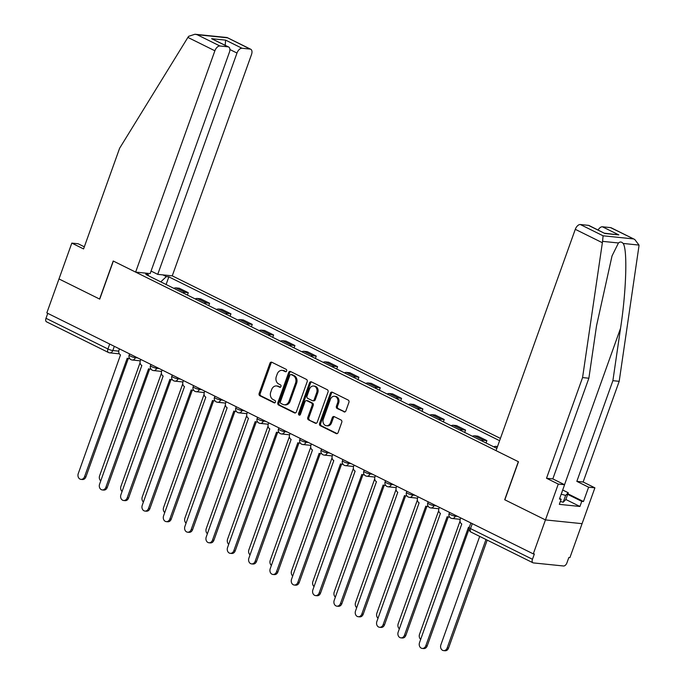 <?xml version="1.0" encoding="UTF-8"?>
<svg xmlns="http://www.w3.org/2000/svg" width="685" height="685" viewBox="0 0 685 685"><rect width="100%" height="100%" fill="white"/><g stroke="black" fill="none" stroke-linecap="round" stroke-linejoin="round"><path stroke-width="1.03" d="M286.647 370.97A1.267 1.027 -84.2 0 0 286.133 369.326L271.868 362.262A1.807 1.464 -84.2 0 0 269.933 363.273L259.135 393.421A1.807 1.464 -84.2 0 0 259.88 395.767L274.137 402.831A1.267 1.027 -84.2 0 0 274.976 400.485L273.127 399.569A5.78 4.692 -84.2 0 1 270.755 392.085L271.654 389.568A5.78 4.692 -84.2 0 1 276.534 385.946A5.78 4.692 -84.2 0 1 277.87 386.34L279.711 387.248A1.267 1.027 -84.2 0 0 280.55 384.91L278.709 383.994A5.78 4.692 -84.2 0 1 276.329 376.502L277.237 373.993A5.78 4.692 -84.2 0 1 282.117 370.371A5.78 4.692 -84.2 0 1 283.444 370.756L285.294 371.672A1.267 1.027 -84.2 0 0 286.647 370.97M343.938 411.865A1.807 1.464 -84.2 0 0 345.882 410.854L348.913 402.403A1.807 1.464 -84.2 0 0 348.168 400.057L332.328 392.214A1.807 1.464 -84.2 0 0 330.393 393.224L319.595 423.373A1.807 1.464 -84.2 0 0 320.34 425.719L336.172 433.562A1.807 1.464 -84.2 0 0 338.116 432.552L341.772 422.328A1.807 1.464 -84.2 0 0 341.027 419.991L334.254 416.634A1.807 1.464 -84.2 0 0 332.311 417.644L330.495 422.714A4.829 3.922 -84.2 0 1 326.42 425.736A4.829 3.922 -84.2 0 1 323.32 419.151L330.427 399.304A4.829 3.922 -84.2 0 1 334.503 396.281A4.829 3.922 -84.2 0 1 337.602 402.866L336.421 406.171A1.807 1.464 -84.2 0 0 337.166 408.508L344.786 411.959M533.29 553.874L46.828 312.899L58.987 278.941L99.727 299.122L113.35 261.071L518.331 461.681L504.699 499.733L545.448 519.915L533.29 553.874L534.36 553.985L532.459 559.277A3.682 2.055 116.4 0 0 532.964 562.787A3.682 2.055 116.4 0 0 533.375 562.907L563.592 565.998A3.682 2.055 116.4 0 0 566.949 562.805L568.841 557.513L569.911 557.624L582.07 523.665L545.448 519.915L582.07 523.665L594.897 487.831L588.603 487.189L576.838 481.358L583.14 482L594.897 487.831M307.171 381.725A1.807 1.464 -84.2 0 0 306.426 379.387L290.594 371.535A1.807 1.464 -84.2 0 0 288.65 372.546L277.853 402.703A1.807 1.464 -84.2 0 0 278.598 405.041L294.439 412.884A1.807 1.464 -84.2 0 0 296.374 411.873L307.171 381.725M311.461 381.879L327.302 389.722A1.807 1.464 -84.2 0 1 328.038 392.06L317.249 422.208A1.807 1.464 -84.2 0 1 315.305 423.219L308.524 419.862A1.807 1.464 -84.2 0 1 307.788 417.525L312.163 405.297A1.807 1.464 -84.2 0 0 311.418 402.96L306.923 400.734A1.807 1.464 -84.2 0 0 304.979 401.744L300.424 414.468A1.267 1.027 -84.2 0 1 298.549 413.543L309.517 382.889A1.807 1.464 -84.2 0 1 311.461 381.879M500.418 438.417L172.26 275.85L251.506 54.526A5.514 3.083 116.4 0 0 250.753 49.26A5.514 3.083 116.4 0 0 250.136 49.08L242.019 48.25A5.514 3.083 116.4 0 0 236.984 53.045L229.886 49.526M119.353 353.845L109.694 352.852A3.682 2.988 -84.2 0 1 108.846 352.604A3.682 2.055 -63.6 0 1 108.435 352.492L46.503 321.813A3.682 2.055 -63.6 0 1 45.998 318.294L107.93 348.973A3.682 0.625 19.7 0 0 112.802 350.549L118.762 351.157M47.762 313.362L45.998 318.294M182.852 292.812A8.46 4.726 -63.6 0 1 185.018 292.367L176.002 287.897A8.46 4.726 116.4 0 0 173.827 288.342M176.002 287.897L179.256 288.231L188.281 292.7L187.425 295.081M185.018 292.367L188.281 292.7M208.754 305.647L209.61 303.267L200.585 298.797L197.331 298.463A8.46 4.726 116.4 0 0 195.156 298.908M204.181 303.378A8.46 4.726 -63.6 0 1 206.348 302.933L209.61 303.267M230.083 316.213L230.939 313.833L221.914 309.363L218.661 309.029A8.46 4.726 116.4 0 0 216.486 309.474M225.511 313.944A8.46 4.726 -63.6 0 1 227.677 313.499L230.939 313.833M251.412 326.771L252.268 324.399L243.243 319.929L239.99 319.595A8.46 4.726 116.4 0 0 237.815 320.041M246.84 324.51A8.46 4.726 -63.6 0 1 249.006 324.065L252.268 324.399M272.741 337.337L273.598 334.965L264.573 330.495L261.31 330.161A8.46 4.726 116.4 0 0 259.144 330.607M268.169 335.076A8.46 4.726 -63.6 0 1 270.335 334.631L273.598 334.965M294.07 347.903L294.927 345.531L285.902 341.061L282.64 340.728A8.46 4.726 116.4 0 0 280.473 341.173M289.498 345.642A8.46 4.726 -63.6 0 1 291.664 345.197L294.927 345.531M315.4 358.469L316.256 356.097L307.231 351.628L303.969 351.294A8.46 4.726 116.4 0 0 301.802 351.739M310.827 356.209A8.46 4.726 -63.6 0 1 312.994 355.763L316.256 356.097M336.729 369.035L337.585 366.663L328.56 362.194L325.298 361.86A8.46 4.726 116.4 0 0 323.132 362.305M332.156 366.775A8.46 4.726 -63.6 0 1 334.323 366.329L337.585 366.663M358.058 379.601L358.914 377.229L349.889 372.76L346.627 372.426A8.46 4.726 116.4 0 0 344.461 372.863M353.486 377.341A8.46 4.726 -63.6 0 1 355.652 376.896L358.914 377.229M379.387 390.167L380.243 387.796L371.219 383.326L367.956 382.992A8.46 4.726 116.4 0 0 365.79 383.429M374.815 387.898A8.46 4.726 -63.6 0 1 376.981 387.462L380.243 387.796M400.716 400.734L401.573 398.362L392.548 393.892L389.285 393.558A8.46 4.726 116.4 0 0 387.119 393.995M396.144 398.464A8.46 4.726 -63.6 0 1 398.31 398.028L401.573 398.362M422.046 411.3L422.893 408.928L413.877 404.458L410.615 404.124A8.46 4.726 116.4 0 0 408.448 404.561M417.473 409.031A8.46 4.726 -63.6 0 1 419.64 408.594L422.893 408.928M443.375 421.866L444.222 419.494L435.206 415.024L431.944 414.69A8.46 4.726 116.4 0 0 429.778 415.127M438.802 419.597A8.46 4.726 -63.6 0 1 440.969 419.16L444.222 419.494M464.704 432.432L465.552 430.06L456.535 425.591L453.273 425.257A8.46 4.726 116.4 0 0 451.107 425.693M460.132 430.163A8.46 4.726 -63.6 0 1 462.298 429.726L465.552 430.06M486.033 442.998L486.881 440.626L477.865 436.157L474.602 435.823A8.46 4.726 116.4 0 0 472.436 436.259M481.461 440.729A8.46 4.726 -63.6 0 1 483.627 440.292L486.881 440.626M497.507 446.551L495.931 446.389A8.46 4.726 116.4 0 0 493.765 446.825M162.919 274.899L166.335 276.594L160.778 281.877M499.605 440.695L168.844 276.851L166.335 276.594M148.679 275.884L148.397 274.753L145.888 274.497L496.856 448.358M148.397 274.753L144.98 273.067M166.104 284.515L168.844 276.851M286.09 371.655L284.515 370.868A5.78 4.692 -84.2 0 0 283.179 370.482L282.117 370.371M276.534 385.946L277.605 386.057A5.78 4.692 -84.2 0 1 278.941 386.443L280.516 387.231M271.988 362.322A1.807 1.464 -84.2 0 0 270.995 363.384L260.206 393.533A1.807 1.464 -84.2 0 0 260.942 395.879L274.942 402.806M290.705 371.595A1.807 1.464 -84.2 0 0 289.721 372.657L278.923 402.806A1.807 1.464 -84.2 0 0 279.668 405.152L295.389 412.935M291.228 374.618A1.267 1.027 -84.2 0 0 289.875 375.32L280.396 401.787A1.267 1.027 -84.2 0 0 280.918 403.422L282.862 404.39A5.78 4.692 -84.2 0 0 284.189 404.775A5.78 4.692 -84.2 0 0 289.07 401.153L295.552 383.069A5.78 4.692 -84.2 0 0 293.18 375.577L291.228 374.618L292.298 374.729A1.267 1.027 -84.2 0 0 291.707 374.661M284.189 404.775L285.26 404.886A5.78 4.692 -84.2 0 0 290.14 401.264L289.07 401.153M292.298 374.729L294.242 375.688A5.78 4.692 -84.2 0 1 296.622 383.18L290.14 401.264M316.256 423.279L308.524 419.862M306.512 400.614L307.574 400.716A1.807 1.464 -84.2 0 1 307.993 400.836L312.488 403.063A1.807 1.464 -84.2 0 1 313.233 405.409L308.849 417.636A1.807 1.464 -84.2 0 0 309.594 419.974M311.572 381.93A1.807 1.464 -84.2 0 0 310.588 383.001L299.61 413.646A1.267 1.027 -84.2 0 0 299.91 415.127M316.701 392.608A4.829 3.922 -84.2 0 0 313.61 386.023A4.829 3.922 -84.2 0 0 309.526 389.054L307.017 396.05A1.807 1.464 -84.2 0 0 307.762 398.387L312.257 400.614A1.807 1.464 -84.2 0 0 314.201 399.603L316.701 392.608L317.772 392.719A4.829 3.922 -84.2 0 0 314.672 386.134L313.61 386.023M312.677 400.734L313.747 400.845A1.807 1.464 -84.2 0 0 315.271 399.715L314.201 399.603M317.772 392.719L315.271 399.715M334.503 396.281L335.573 396.392A4.829 3.922 -84.2 0 1 338.673 402.968L337.491 406.282A1.807 1.464 -84.2 0 0 338.227 408.62L344.897 411.925M326.42 425.736L327.481 425.847A4.829 3.922 -84.2 0 0 331.566 422.825L330.495 422.714M334.366 416.694A1.807 1.464 -84.2 0 0 333.381 417.756L331.566 422.825M332.439 392.274A1.807 1.464 -84.2 0 0 331.454 393.336L320.666 423.484A1.807 1.464 -84.2 0 0 321.402 425.822L337.131 433.614M140.091 362.707L99.608 475.792A4.23 3.434 -84.2 0 0 100.755 480.887M119.447 348.87L118.993 350.138A3.682 2.988 -84.2 0 0 120.509 354.907L78.253 473.609A4.23 3.434 -84.2 0 0 80.967 479.372A4.23 3.434 -84.2 0 0 84.538 476.726L127.213 358.229A3.682 2.988 -84.2 0 0 128.061 358.469A3.682 2.988 -84.2 0 0 129.448 358.212M129.73 358.623A3.682 2.988 95.8 0 1 129.448 358.615L128.061 358.469M128.309 358.495L85.925 476.863A4.23 3.434 95.8 0 1 82.354 479.517L80.967 479.372M161.42 373.274L120.937 486.359A4.23 3.434 -84.2 0 0 122.084 491.453M182.749 383.84L142.266 496.925A4.23 3.434 -84.2 0 0 143.413 502.019M187.895 37.41L188.666 36.314L194.951 34.25L197.152 34.712L219.919 45.989A5.514 3.083 116.4 0 0 214.885 50.784L187.895 37.41L119.618 148.251L83.57 248.929L71.814 243.107L58.987 278.941L99.59 299.054L113.213 261.002L135.639 272.108L214.885 50.784M71.814 243.107L78.116 243.749L84.323 246.823M172.26 275.85L157.738 274.368L236.984 53.045M135.639 272.108L150.161 273.589L229.406 52.265A5.514 3.083 116.4 0 0 228.653 47A5.514 3.083 116.4 0 0 228.036 46.82L219.919 45.989M151.068 271.063L157.738 274.368M225.202 45.287L225.613 40.124L242.019 48.25M228.036 46.82L211.631 38.694L228.653 47M250.136 49.08L227.026 37.529L194.951 34.25M576.838 481.358L612.887 380.68L619.189 381.322L638.899 246.429L639.002 245.076L634.755 239.485L610.54 227.617A5.514 3.083 -63.6 0 1 611.157 227.788L634.755 239.485M612.887 380.68L620.55 328.269C626.321 291.082 627.597 248.878 623.11 243.449C621.672 241.728 620.122 241.565 618.461 242.978L612.022 255.942L596.524 325.82L588.869 378.223L552.821 478.901L564.577 484.732L559.448 499.065L561.152 499.237L559.32 504.357L579.93 506.463L581.762 501.343L567.668 494.364M619.189 381.322L583.14 482M580.323 224.526L603.091 235.803L602.569 241.351L582.567 377.581L546.519 478.258L558.275 484.081L545.448 519.915L504.836 499.802L518.468 461.75L496.043 450.644L575.289 229.321A5.514 3.083 -63.6 0 1 580.323 224.526L588.441 225.356A5.514 3.083 -63.6 0 1 589.057 225.528L604.846 233.482L588.441 225.356M558.275 484.081L564.577 484.732M567.874 493.791L583.466 501.523L588.603 487.189M583.466 501.523L581.762 501.343M546.519 478.258L552.821 478.901M582.567 377.581L588.869 378.223M598.108 230.014A5.514 3.083 -63.6 0 1 602.423 226.786L610.54 227.617M559.654 498.492L561.152 499.237M579.93 506.463L565.836 499.485M602.423 226.786L618.829 234.912L604.564 233.217M562.685 490.015L568.242 492.763L565.793 499.588L563.19 502.225L560.356 501.463M568.242 492.763L565.639 495.401L561.186 494.202M563.19 502.225L565.639 495.401M561.837 492.387A11.953 2.029 19.7 0 0 562.077 491.719M140.776 359.437L140.322 360.704A3.682 2.988 -84.2 0 0 141.838 365.473L99.582 484.175A4.23 3.434 -84.2 0 0 102.296 489.938A4.23 3.434 -84.2 0 0 105.867 487.283L148.542 368.795A3.682 2.988 -84.2 0 0 149.39 369.035A3.682 2.988 -84.2 0 0 150.777 368.778M151.06 369.189A3.682 2.988 95.8 0 1 150.777 369.181L149.39 369.035M149.638 369.061L107.254 487.429A4.23 3.434 95.8 0 1 103.683 490.083L102.296 489.938M162.105 370.003L161.651 371.27A3.682 2.988 -84.2 0 0 163.167 376.039L120.911 494.741A4.23 3.434 -84.2 0 0 123.625 500.504A4.23 3.434 -84.2 0 0 127.196 497.849L169.871 379.362A3.682 2.988 -84.2 0 0 170.719 379.601A3.682 2.988 -84.2 0 0 172.106 379.344M172.389 379.755A3.682 2.988 95.8 0 1 172.106 379.747L170.719 379.601M170.967 379.627L128.583 497.995A4.23 3.434 95.8 0 1 125.012 500.649L123.625 500.504M204.079 394.406L163.595 507.491A4.23 3.434 -84.2 0 0 164.743 512.585M225.408 404.972L184.924 518.057A4.23 3.434 -84.2 0 0 186.072 523.152M246.737 415.538L206.245 528.623A4.23 3.434 -84.2 0 0 207.401 533.718M183.434 380.569L182.981 381.836A3.682 2.988 -84.2 0 0 184.496 386.605L142.24 505.307A4.23 3.434 -84.2 0 0 144.955 511.07A4.23 3.434 -84.2 0 0 148.525 508.416L191.192 389.919A3.682 2.988 -84.2 0 0 192.04 390.167A3.682 2.988 -84.2 0 0 193.435 389.911M193.718 390.322A3.682 2.988 95.8 0 1 193.435 390.313L192.04 390.167M192.297 390.193L149.912 508.561A4.23 3.434 95.8 0 1 146.342 511.207L144.955 511.07M204.764 391.135L204.31 392.402A3.682 2.988 -84.2 0 0 205.825 397.172L163.569 515.865A4.23 3.434 -84.2 0 0 166.284 521.636A4.23 3.434 -84.2 0 0 169.854 518.982L212.521 400.485A3.682 2.988 -84.2 0 0 213.369 400.734A3.682 2.988 -84.2 0 0 214.765 400.477M215.047 400.888A3.682 2.988 95.8 0 1 214.765 400.879L213.369 400.734M213.626 400.759L171.241 519.127A4.23 3.434 95.8 0 1 167.671 521.773L166.284 521.636M226.093 401.701L225.639 402.968A3.682 2.988 -84.2 0 0 227.155 407.738L184.899 526.431A4.23 3.434 -84.2 0 0 187.613 532.202A4.23 3.434 -84.2 0 0 191.183 529.548L233.85 411.051A3.682 2.988 -84.2 0 0 234.698 411.3A3.682 2.988 -84.2 0 0 236.094 411.043M236.376 411.454A3.682 2.988 95.8 0 1 236.094 411.445L234.698 411.3M234.955 411.325L192.571 529.693A4.23 3.434 95.8 0 1 189 532.339L187.613 532.202M268.066 426.104L227.574 539.181A4.23 3.434 -84.2 0 0 228.73 544.284M247.422 412.267L246.968 413.534A3.682 2.988 -84.2 0 0 248.484 418.304L206.228 536.997A4.23 3.434 -84.2 0 0 208.942 542.768A4.23 3.434 -84.2 0 0 212.513 540.114L255.18 421.617A3.682 2.988 -84.2 0 0 256.027 421.866A3.682 2.988 -84.2 0 0 257.423 421.609M257.706 422.02A3.682 2.988 95.8 0 1 257.423 422.011L256.027 421.866M256.284 421.892L213.9 540.26A4.23 3.434 95.8 0 1 210.329 542.905L208.942 542.768M289.395 436.67L248.903 549.747A4.23 3.434 -84.2 0 0 250.059 554.85M268.751 422.833L268.297 424.101A3.682 2.988 -84.2 0 0 269.813 428.87L227.557 547.563A4.23 3.434 -84.2 0 0 230.271 553.334A4.23 3.434 -84.2 0 0 233.842 550.68L276.509 432.184A3.682 2.988 -84.2 0 0 277.356 432.432A3.682 2.988 -84.2 0 0 278.752 432.175M279.035 432.586A3.682 2.988 95.8 0 1 278.744 432.577L277.356 432.432M277.613 432.458L235.229 550.826A4.23 3.434 95.8 0 1 231.658 553.471L230.271 553.334M310.725 447.237L270.233 560.313A4.23 3.434 -84.2 0 0 271.388 565.416M290.08 433.399L289.627 434.667A3.682 2.988 -84.2 0 0 291.142 439.436L248.886 558.129A4.23 3.434 -84.2 0 0 251.6 563.901A4.23 3.434 -84.2 0 0 255.171 561.246L297.838 442.75A3.682 2.988 -84.2 0 0 298.686 442.998A3.682 2.988 -84.2 0 0 300.081 442.733M300.364 443.152A3.682 2.988 95.8 0 1 300.073 443.144L298.686 442.998M298.943 443.024L256.558 561.392A4.23 3.434 95.8 0 1 252.988 564.038L251.6 563.901M332.054 457.803L291.562 570.879A4.23 3.434 -84.2 0 0 292.718 575.982M311.41 443.966L310.956 445.233A3.682 2.988 -84.2 0 0 312.471 450.002L270.215 568.696A4.23 3.434 -84.2 0 0 272.93 574.467A4.23 3.434 -84.2 0 0 276.5 571.812L319.167 453.316A3.682 2.988 -84.2 0 0 320.015 453.564A3.682 2.988 -84.2 0 0 321.411 453.299M321.693 453.718A3.682 2.988 95.8 0 1 321.402 453.71L320.015 453.564M320.272 453.59L277.887 571.958A4.23 3.434 95.8 0 1 274.317 574.604L272.93 574.467M353.383 468.369L312.891 581.445A4.23 3.434 -84.2 0 0 314.047 586.548M332.739 454.532L332.285 455.799A3.682 2.988 -84.2 0 0 333.8 460.568L291.545 579.262A4.23 3.434 -84.2 0 0 294.259 585.033A4.23 3.434 -84.2 0 0 297.829 582.378L340.496 463.882A3.682 2.988 -84.2 0 0 341.344 464.13A3.682 2.988 -84.2 0 0 342.74 463.865M343.022 464.284A3.682 2.988 95.8 0 1 342.731 464.276L341.344 464.13M341.601 464.156L299.217 582.524A4.23 3.434 95.8 0 1 295.646 585.17L294.259 585.033M374.712 478.935L334.22 592.011A4.23 3.434 -84.2 0 0 335.376 597.115M354.068 465.098L353.614 466.365A3.682 2.988 -84.2 0 0 355.13 471.134L312.874 589.828A4.23 3.434 -84.2 0 0 315.588 595.599A4.23 3.434 -84.2 0 0 319.159 592.945L361.826 474.448A3.682 2.988 -84.2 0 0 362.673 474.696A3.682 2.988 -84.2 0 0 364.069 474.431M364.351 474.851A3.682 2.988 95.8 0 1 364.06 474.833L362.673 474.696M362.93 474.722L320.546 593.09A4.23 3.434 95.8 0 1 316.975 595.736L315.588 595.599M396.041 489.501L355.549 602.577A4.23 3.434 -84.2 0 0 356.705 607.681M375.397 475.664L374.943 476.931A3.682 2.988 -84.2 0 0 376.459 481.692L334.194 600.394A4.23 3.434 -84.2 0 0 336.909 606.165A4.23 3.434 -84.2 0 0 340.488 603.511L383.155 485.014A3.682 2.988 -84.2 0 0 384.002 485.263A3.682 2.988 -84.2 0 0 385.398 484.997M385.681 485.417A3.682 2.988 95.8 0 1 385.39 485.4L384.002 485.263M384.259 485.288L341.875 603.656A4.23 3.434 95.8 0 1 338.304 606.302L336.909 606.165M417.37 500.067L376.878 613.144A4.23 3.434 -84.2 0 0 378.034 618.247M396.726 486.23L396.272 487.497A3.682 2.988 -84.2 0 0 397.788 492.258L355.524 610.96A4.23 3.434 -84.2 0 0 358.238 616.723A4.23 3.434 -84.2 0 0 361.817 614.077L404.484 495.58A3.682 2.988 -84.2 0 0 405.332 495.829A3.682 2.988 -84.2 0 0 406.727 495.563M407.01 495.983A3.682 2.988 95.8 0 1 406.719 495.966L405.332 495.829M405.589 495.854L363.204 614.222A4.23 3.434 95.8 0 1 359.634 616.868L358.238 616.723M438.7 510.633L398.208 623.71A4.23 3.434 -84.2 0 0 399.364 628.813M418.055 496.796L417.602 498.063A3.682 2.988 -84.2 0 0 419.117 502.824L376.853 621.526A4.23 3.434 -84.2 0 0 379.567 627.289A4.23 3.434 -84.2 0 0 383.146 624.643L425.813 506.147A3.682 2.988 -84.2 0 0 426.661 506.395A3.682 2.988 -84.2 0 0 428.056 506.129M428.339 506.549A3.682 2.988 95.8 0 1 428.048 506.532L426.661 506.395M426.918 506.421L384.533 624.78A4.23 3.434 95.8 0 1 380.963 627.434L379.567 627.289M460.029 521.199L419.537 634.276A4.23 3.434 -84.2 0 0 420.693 639.379M439.385 507.362L438.931 508.63A3.682 2.988 -84.2 0 0 440.446 513.39L398.182 632.092A4.23 3.434 -84.2 0 0 400.896 637.855A4.23 3.434 -84.2 0 0 404.475 635.209L447.142 516.713A3.682 2.988 -84.2 0 0 447.99 516.961A3.682 2.988 -84.2 0 0 449.386 516.696M449.668 517.115A3.682 2.988 95.8 0 1 449.377 517.098L447.99 516.961M448.247 516.987L405.862 635.346A4.23 3.434 95.8 0 1 402.283 638L400.896 637.855M479.697 536.398L440.866 644.842A4.23 3.434 -84.2 0 0 443.58 650.604A4.23 3.434 -84.2 0 0 447.159 647.959L485.982 539.515M487.206 540.122L448.547 648.096A4.23 3.434 95.8 0 1 444.967 650.75L443.58 650.604M460.714 517.928L460.26 519.196A3.682 2.988 -84.2 0 0 461.776 523.956L419.511 642.658A4.23 3.434 -84.2 0 0 422.225 648.421A4.23 3.434 -84.2 0 0 425.805 645.775L468.471 527.279A3.682 2.988 -84.2 0 0 469.216 527.51M469.002 529.154L427.192 645.912A4.23 3.434 95.8 0 1 423.613 648.567L422.225 648.421M114.318 346.327L112.802 350.549A3.682 2.988 -84.2 0 1 109.694 352.852A3.682 3.682 0 0 1 108.435 352.492A3.682 2.055 -63.6 0 1 107.93 348.973L109.703 344.041M483.627 440.292L474.602 435.823M462.298 429.726L453.273 425.257M440.969 419.16L431.944 414.69M419.64 408.594L410.615 404.124M398.31 398.028L389.285 393.558M376.981 387.462L367.956 382.992M355.652 376.896L346.627 372.426M334.323 366.329L325.298 361.86M312.994 355.763L303.969 351.294M291.664 345.197L282.64 340.728M270.335 334.631L261.31 330.161M249.006 324.065L239.99 319.595M227.677 313.499L218.661 309.029M206.348 302.933L197.331 298.463M497.319 447.074L495.931 446.389M455.576 515.377L455.285 516.19L457.708 516.439M434.247 504.819L433.956 505.624L436.379 505.872M412.918 494.253L412.635 495.058L415.05 495.306M391.589 483.687L391.306 484.492L393.721 484.74M370.26 473.121L369.977 473.926L372.392 474.174M348.93 462.555L348.648 463.36L351.062 463.608M327.601 451.989L327.319 452.794L329.733 453.042M306.272 441.423L305.99 442.227L308.404 442.476M284.943 430.856L284.66 431.661L287.075 431.91M263.614 420.29L263.331 421.095L265.746 421.343M242.284 409.724L242.002 410.529L244.417 410.777M220.964 399.158L220.673 399.963L223.087 400.211M199.635 388.592L199.344 389.397L201.758 389.645M178.305 378.026L178.014 378.831L180.429 379.079M156.976 367.46L156.685 368.265L159.1 368.513M135.647 356.894L135.356 357.698L137.771 357.947M129.593 353.897L129.157 355.104A3.682 0.625 19.7 0 0 131.392 356.542A3.682 0.625 19.7 0 0 135.356 357.698A3.682 2.988 95.8 0 1 132.248 360.01L140.288 360.832M150.923 364.463L150.486 365.67A3.682 0.625 19.7 0 0 152.721 367.109A3.682 0.625 19.7 0 0 156.685 368.265A3.682 2.988 95.8 0 1 153.577 370.576L161.617 371.398M172.252 375.029L171.815 376.236A3.682 0.625 19.7 0 0 174.05 377.675A3.682 0.625 19.7 0 0 178.014 378.831A3.682 2.988 95.8 0 1 174.906 381.143L182.938 381.965M193.581 385.595L193.144 386.802A3.682 0.625 19.7 0 0 195.379 388.241A3.682 0.625 19.7 0 0 199.344 389.397A3.682 2.988 95.8 0 1 196.235 391.709L204.267 392.531M214.91 396.161L214.473 397.368A3.682 0.625 19.7 0 0 216.708 398.807A3.682 0.625 19.7 0 0 220.673 399.963A3.682 2.988 95.8 0 1 217.565 402.266L225.596 403.088M236.239 406.727L235.803 407.935A3.682 0.625 19.7 0 0 238.037 409.373A3.682 0.625 19.7 0 0 242.002 410.529A3.682 2.988 95.8 0 1 238.894 412.832L246.925 413.654M257.569 417.293L257.132 418.501A3.682 0.625 19.7 0 0 259.367 419.939A3.682 0.625 19.7 0 0 263.331 421.095A3.682 2.988 95.8 0 1 260.223 423.399L268.255 424.22M278.898 427.86L278.461 429.067A3.682 0.625 19.7 0 0 280.696 430.505A3.682 0.625 19.7 0 0 284.66 431.661A3.682 2.988 95.8 0 1 281.552 433.965L289.584 434.787M300.227 438.426L299.79 439.633A3.682 0.625 19.7 0 0 302.025 441.063A3.682 0.625 19.7 0 0 305.99 442.227A3.682 2.988 95.8 0 1 302.881 444.531L310.913 445.353M321.548 448.992L321.119 450.199A3.682 0.625 19.7 0 0 323.354 451.629A3.682 0.625 19.7 0 0 327.319 452.794A3.682 2.988 95.8 0 1 324.21 455.097L332.242 455.919M342.877 459.558L342.449 460.765A3.682 0.625 19.7 0 0 344.683 462.195A3.682 0.625 19.7 0 0 348.648 463.36A3.682 2.988 95.8 0 1 345.54 465.663L353.571 466.485M364.206 470.115L363.778 471.331A3.682 0.625 19.7 0 0 366.013 472.761A3.682 0.625 19.7 0 0 369.977 473.926A3.682 2.988 95.8 0 1 366.86 476.229L374.9 477.051M385.535 480.682L385.107 481.897A3.682 0.625 19.7 0 0 387.342 483.327A3.682 0.625 19.7 0 0 391.306 484.492A3.682 2.988 95.8 0 1 388.19 486.795L396.23 487.617M406.864 491.248L406.436 492.464A3.682 0.625 19.7 0 0 408.671 493.894A3.682 0.625 19.7 0 0 412.635 495.058A3.682 2.988 95.8 0 1 409.519 497.361L417.559 498.183M428.193 501.814L427.765 503.03A3.682 0.625 19.7 0 0 430 504.46A3.682 0.625 19.7 0 0 433.956 505.624A3.682 2.988 95.8 0 1 430.848 507.928L438.888 508.749M449.523 512.38L449.095 513.596A3.682 0.625 19.7 0 0 451.329 515.026A3.682 0.625 19.7 0 0 455.285 516.19A3.682 2.988 95.8 0 1 452.177 518.494L460.217 519.316M472.29 523.657L470.526 528.597L532.459 559.277M470.852 522.946L469.199 527.57A3.682 0.625 19.7 0 0 470.526 528.597A3.682 2.055 -63.6 0 0 471.032 532.108L532.964 562.787M284.515 370.868L283.444 370.756M280.311 387.316L279.711 387.248M278.941 386.443L277.87 386.34M274.728 402.891L274.137 402.831M260.942 395.879L259.88 395.767M260.206 393.533L259.135 393.421M270.995 363.384L269.933 363.273M285.885 371.732L285.294 371.672M295.286 412.969L294.439 412.884M279.668 405.152L278.598 405.041M278.923 402.806L277.853 402.703M289.721 372.657L288.65 372.546M296.622 383.18L295.552 383.069M294.242 375.688L293.18 375.577M316.153 423.304L315.305 423.219M308.849 417.636L307.788 417.525M313.233 405.409L312.163 405.297M312.488 403.063L311.418 402.96M307.993 400.836L306.923 400.734M299.61 413.646L298.549 413.543M310.588 383.001L309.517 382.889M338.227 408.62L337.166 408.508M337.491 406.282L336.421 406.171M338.673 402.968L337.602 402.866M333.381 417.756L332.311 417.644M337.02 433.648L336.172 433.562M321.402 425.822L320.34 425.719M320.666 423.484L319.595 423.373M331.454 393.336L330.393 393.224M84.538 476.726L85.925 476.863M227.369 37.803L197.152 34.712M211.631 38.694L225.613 40.124M639.002 245.076L623.11 243.449M618.461 242.978L602.569 241.351M603.091 235.803L633.308 238.894M618.829 234.912L604.846 233.482M602.278 242.687L575.289 229.321M564.534 484.706L620.55 328.269M105.867 487.283L107.254 487.429M127.196 497.849L128.583 497.995M148.525 508.416L149.912 508.561M169.854 518.982L171.241 519.127M191.183 529.548L192.571 529.693M212.513 540.114L213.9 540.26M233.842 550.68L235.229 550.826M255.171 561.246L256.558 561.392M276.5 571.812L277.887 571.958M297.829 582.378L299.217 582.524M319.159 592.945L320.546 593.09M340.488 603.511L341.875 603.656M361.817 614.077L363.204 614.222M383.146 624.643L384.533 624.78M404.475 635.209L405.862 635.346M448.547 648.096L447.159 647.959M425.805 645.775L427.192 645.912M129.157 355.104A3.682 3.682 0 0 0 132.248 360.01M150.486 365.67A3.682 3.682 0 0 0 153.577 370.576M171.815 376.236A3.682 3.682 0 0 0 174.906 381.143M193.144 386.802A3.682 3.682 0 0 0 196.235 391.709M214.473 397.368A3.682 3.682 0 0 0 217.565 402.266M235.803 407.935A3.682 3.682 0 0 0 238.894 412.832M257.132 418.501A3.682 3.682 0 0 0 260.223 423.399M278.461 429.067A3.682 3.682 0 0 0 281.552 433.965M299.79 439.633A3.682 3.682 0 0 0 302.881 444.531M321.119 450.199A3.682 3.682 0 0 0 324.21 455.097M342.449 460.765A3.682 3.682 0 0 0 345.54 465.663M363.778 471.331A3.682 3.682 0 0 0 366.86 476.229M385.107 481.897A3.682 3.682 0 0 0 388.19 486.795M406.436 492.464A3.682 3.682 0 0 0 409.519 497.361M427.765 503.03A3.682 3.682 0 0 0 430.848 507.928M449.095 513.596A3.682 3.682 0 0 0 452.177 518.494M469.199 527.57A3.682 3.682 0 0 0 471.032 532.108M292.007 374.644L290.937 374.532M227.146 37.564L250.753 49.26"/></g></svg>
